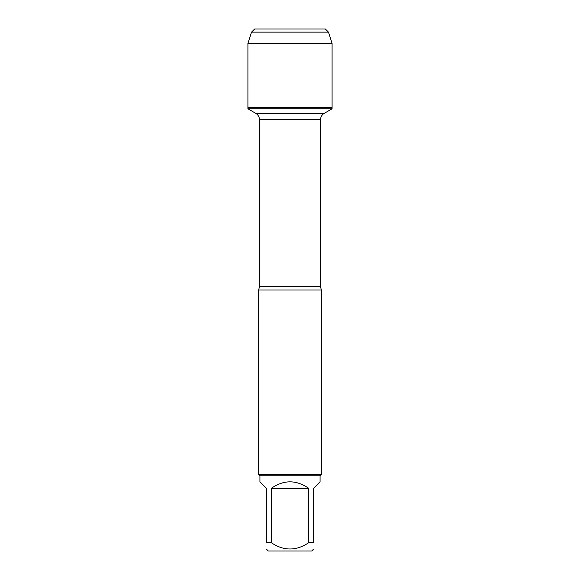 <?xml version="1.0" encoding="UTF-8"?>
<svg xmlns="http://www.w3.org/2000/svg" width="580" height="580" viewBox="0 0 580 580"><rect width="100%" height="100%" fill="white"/><g stroke="black" fill="none" stroke-linecap="round" stroke-linejoin="round"><path stroke-width="0.87" d="M247.914 108.808L332.086 108.808L332.086 107.3L247.914 107.3L247.914 108.808L255.809 113.368C258.151 114.825 259.369 116.935 259.463 119.697L259.463 286.585L258.68 290L258.68 474.578L321.32 474.578L321.32 290L258.68 290M313.49 542.648C313.49 551.101 313.49 551.101 313.49 542.648L308.77 542.648C296.242 551.101 283.729 551.101 271.23 542.648L266.51 542.648C266.51 551.101 266.51 551.101 266.51 542.648L266.51 488.36L259.934 481.784L259.934 475.832L320.066 475.832L320.066 481.784L313.49 488.36L313.49 542.648M313.49 549.224L311.714 551L268.286 551L266.51 549.224M308.77 542.648L308.77 488.36C296.257 479.674 283.743 479.674 271.23 488.36L271.23 542.648M259.934 475.832L258.68 474.578M271.23 488.36L308.77 488.36M281.909 29L254.663 29L251.531 32.132L247.914 43.355L247.914 107.3L332.086 107.3L332.086 43.355L247.914 43.355L247.914 107.3L290 107.3M328.469 32.132L325.337 29L254.663 29L251.531 32.132L328.469 32.132L332.086 43.355M259.463 286.585L320.537 286.585L321.32 290M320.537 286.585L320.537 119.697L259.463 119.697M255.809 113.368L324.191 113.368L332.086 108.808M320.537 119.697C320.631 116.935 321.849 114.825 324.191 113.368M320.066 475.832L321.32 474.578M251.531 32.132L247.914 43.355"/></g></svg>
